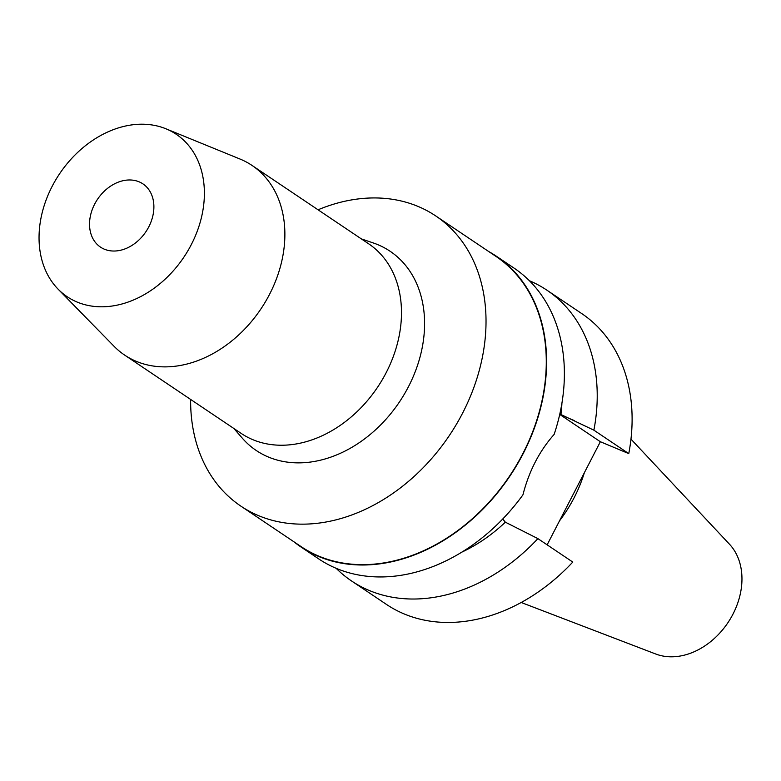 <?xml version="1.0" encoding="UTF-8"?>
<svg xmlns="http://www.w3.org/2000/svg" width="781" height="781" viewBox="0 0 781 781"><rect width="100%" height="100%" fill="white"/><g stroke="black" fill="none" stroke-linecap="round" stroke-linejoin="round"><path stroke-width="1.17" d="M559.499 520.878A120.899 92.48 -56.1 0 0 584.354 472.72M521.21 602.493L655.718 654A67.146 51.361 -56.1 0 0 727.853 622.789A67.146 51.361 -56.1 0 0 729.483 544.22L630.97 439.137M139.096 181.827A38.074 29.131 -56.1 0 0 96.014 201.674A38.074 29.131 -56.1 0 0 100.476 247.108A38.074 29.131 -56.1 0 0 104.332 249.178A38.074 29.131 -56.1 0 0 147.414 229.331A38.074 29.131 -56.1 0 0 142.952 183.896A38.074 29.131 -56.1 0 0 139.096 181.827M77.055 302.032A97.83 74.83 123.9 0 1 58.116 289.175A97.83 74.83 123.9 0 1 59.6 173.763A97.83 74.83 123.9 0 1 165.894 128.777A97.83 74.83 123.9 0 1 166.373 128.972A97.83 74.83 123.9 0 1 191.286 244.629A97.83 74.83 123.9 0 1 77.055 302.032M165.894 128.777L239.933 159.002A114.231 87.384 123.9 0 1 240.499 159.236A114.231 87.384 123.9 0 1 252.058 165.455A114.231 87.384 123.9 0 1 265.442 301.759A114.231 87.384 123.9 0 1 136.197 361.31A114.231 87.384 123.9 0 1 124.638 355.091A114.231 87.384 123.9 0 1 114.075 346.305L58.116 289.175M124.638 355.091L241.241 433.445A114.231 87.384 -56.1 0 0 252.8 439.664A114.231 87.384 -56.1 0 0 382.055 380.113A114.231 87.384 -56.1 0 0 368.661 243.809L252.058 165.455M361.291 238.859L373.406 242.998A120.01 91.797 123.9 0 1 377.955 244.726A120.01 91.797 -56.1 0 1 408.522 386.595A120.01 91.797 -56.1 0 1 268.391 457.022A120.01 91.797 123.9 0 1 242.276 438.141L233.87 428.486M318.052 209.796A174.778 133.688 123.9 0 1 418.108 206.457A174.778 133.688 123.9 0 1 435.798 215.976A174.778 133.688 123.9 0 1 456.289 424.522A174.778 133.688 123.9 0 1 258.531 515.636A174.778 133.688 123.9 0 1 240.841 506.117A174.778 133.688 123.9 0 1 190.623 399.433M240.841 506.117L301.105 546.612A174.778 133.688 -56.1 0 0 318.794 556.131A174.778 133.688 -56.1 0 0 516.544 465.017A174.778 133.688 -56.1 0 0 496.062 256.471L435.798 215.976M488.73 251.55A175.159 133.981 123.9 0 1 496.277 256.158A175.159 133.981 123.9 0 1 516.797 465.154A175.159 133.981 123.9 0 1 318.619 556.462A175.159 133.981 123.9 0 1 300.89 546.925A175.159 133.981 123.9 0 1 293.773 541.682M300.89 546.925L318.668 558.874A175.159 133.981 -56.1 0 0 336.396 568.412A175.159 133.981 -56.1 0 0 522.928 494.861C528.981 471.216 539.388 451.067 554.139 434.402A175.159 133.981 -56.1 0 0 514.054 268.108L496.277 256.158M529.401 280.73A175.159 133.981 123.9 0 1 546.895 290.171A175.159 133.981 123.9 0 1 593.882 430.175L559.821 413.989M559.723 414.428A61.308 39.04 -67.3 0 1 559.84 414.506L600.355 441.724L628.764 453.615L593.882 430.175M502.739 519.014L505.346 522.177L537.904 538.626L572.785 562.066A175.159 133.981 -56.1 0 1 404.119 613.925A175.159 133.981 -56.1 0 1 386.39 604.377L351.509 580.937A175.159 133.981 123.9 0 1 336.162 568.314M560.943 414.447A144.7 110.677 -56.1 0 0 561.92 403.191M628.764 453.615A175.159 133.981 -56.1 0 0 581.777 313.611L546.895 290.171M547.139 544.826L600.355 441.724M461.835 552.138A144.7 110.677 -56.1 0 0 505.346 522.177M537.904 538.626A175.159 133.981 123.9 0 1 369.237 590.485A175.159 133.981 123.9 0 1 351.509 580.937M574.289 420.549L559.84 414.506"/></g></svg>
